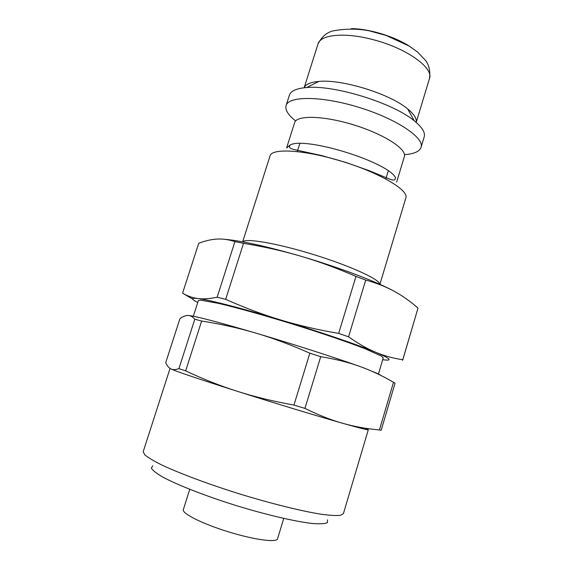 <?xml version="1.0" encoding="UTF-8"?>
<svg xmlns="http://www.w3.org/2000/svg" width="573" height="573" viewBox="0 0 573 573"><rect width="100%" height="100%" fill="white"/><g stroke="black" fill="none" stroke-linecap="round" stroke-linejoin="round"><path stroke-width="0.86" d="M223.907 239.228C240.782 240.631 266.309 246.261 300.496 256.117C338.729 267.283 377.034 281.801 394.167 291.256C402.332 295.704 410.275 301.312 418.011 308.081L402.769 359.737C393.386 358.354 384.433 355.905 375.924 352.374C367.458 348.907 358.34 343.721 348.563 336.809L365.717 280.068C376.59 283.076 386.073 286.801 394.167 291.256M242.651 241.842L270.062 155.835C271.874 147.855 305.101 149.861 342.704 161.55C380.343 173.146 408.878 190.272 405.87 197.871L379.899 284.323M402.769 359.737L402.439 360.302L402.618 359.715M338.664 333.407C317.664 329.812 298.318 325.328 280.627 319.963C262.914 314.627 244.592 307.751 225.669 299.342L243.511 243.346C263.888 246.677 282.883 250.931 300.496 256.117C318.094 261.259 336.587 268.028 355.969 276.415L338.664 333.407L348.563 336.809M217.167 297.186C209.618 298.805 203.171 299.249 197.828 298.512C192.435 297.81 187.35 296.026 182.572 293.168L198.738 243.267C205.206 240.803 211.279 239.407 216.959 239.077C222.611 238.712 228.606 239.557 234.93 241.605L217.167 297.186L225.669 299.342M182.572 293.168L192.549 299.042M234.93 241.605L243.511 243.346M355.969 276.415L365.717 280.068M418.011 308.081L402.762 359.966M197.764 302.444C190.78 299.02 190.802 297.709 197.828 298.512C208.944 299.829 242.085 308.303 280.627 319.963C319.061 331.545 358.068 344.882 375.924 352.374C390.858 358.741 393.114 361.183 382.692 359.686M351.299 28.657C369.349 28.657 395.8 36.844 410.698 47.043M318.008 44.028L304.141 87.762C305.681 84.26 310.573 82.154 318.846 81.43C341.866 78.974 390.048 93.893 407.654 108.92C414.071 114.192 416.922 118.697 416.199 122.443L429.478 78.537C430.91 68.466 427.236 62.708 425.746 60.674L417.638 52.093L409.136 46.062L386.252 35.483L369.241 30.827C357.273 28.514 344.882 28.6 332.068 31.078C328.458 32.353 322.592 34.874 318.008 44.028C320.3 34.523 344.932 32.016 373.36 39.723C406.672 48.247 433.919 67.972 429.478 78.537M193.33 316.239L198.351 300.632L200.794 300.173L218.363 303.339C236.076 307.472 263.53 315.114 292.416 324.01C321.274 332.985 348.248 342.196 365.194 348.792L381.482 356.105L383.237 357.86L378.373 374.226M396.659 182.085L404.352 156.615C407.109 149.224 384.232 134.29 354.021 124.986C323.838 115.596 296.528 114.987 294.622 122.651L286.586 148.013L290.189 144.926C305.803 136.553 387.276 161.772 395.434 177.501L395.177 178.862C395.119 180.237 393.493 180.416 390.313 179.392L369.592 170.84L346.3 162.567L321.732 155.577L293.748 149.481C290.196 148.464 288.821 147.361 289.63 146.187L290.189 144.926M295.654 120.932C288.155 115.008 284.967 109.894 286.077 105.59C288.491 95.755 322.083 95.892 359.429 107.516C396.817 119.026 424.614 137.892 421.048 147.368C419.529 151.551 414.007 153.965 404.474 154.617M286.077 105.59L289.394 95.182C290.805 90.914 296.556 88.364 306.648 87.533C334.073 84.732 393.221 103.04 414.272 120.846C422.136 127.235 425.438 132.592 424.192 136.904L421.048 147.368M379.426 429.929L381.174 430.28L395.076 383.165L393.493 382.291L379.426 429.929C366.613 428.819 354.365 426.606 342.675 423.289C331.036 420.03 318.459 415.067 304.943 408.406L320.715 356.678C335.427 359.092 348.434 362.329 359.729 366.412C371.103 370.473 382.356 375.766 393.493 382.291M170.274 368.589L170.833 368.897C168.799 367.88 167.094 365.789 165.726 362.623L179.986 318.531C183.031 316.446 185.724 315.429 188.066 315.458C190.401 315.458 192.643 316.719 194.791 319.233L178.912 368.632C175.539 369.857 172.845 369.943 170.833 368.897C176.57 371.548 198.852 379.054 237.666 391.416C220.684 386.044 203.351 379.197 185.659 370.881L201.639 321.03C220.892 324.067 238.998 328.1 255.945 333.128C272.87 338.106 290.833 344.796 309.843 353.204L293.956 405.061C273.357 401.365 254.598 396.817 237.666 391.416C274.338 403.055 317.857 416.249 342.675 423.289C359.572 428.074 368.117 430.223 368.303 429.736L365.202 428.203M188.259 315.465C195.078 316.002 217.64 321.89 255.945 333.128C292.595 343.95 335.577 357.767 359.729 366.412M194.791 319.233L201.639 321.03M309.843 353.204L320.715 356.678M178.912 368.632L185.659 370.881M293.956 405.061L304.943 408.406M371.175 370.924C376.776 373.138 379.949 374.62 380.701 375.365M152.805 465.749L151.351 468.127C152.69 470.454 156.615 473.506 163.147 477.28C178.246 485.317 205.836 496.082 236.205 505.587C266.638 514.905 295.482 521.609 312.486 523.507C319.999 524.087 324.97 523.786 327.391 522.619L327.527 519.833M368.303 429.736L343.406 513.637L340.448 515.342C336.258 515.779 329.726 515.392 320.844 514.182C301.305 511.059 271.222 503.624 239.801 493.983C208.429 484.185 179.406 473.327 161.514 464.861C153.507 460.842 147.891 457.469 144.69 454.74L143.207 451.667L170.045 368.446M379.806 284.28C379.913 279.531 350.49 265.958 313.882 254.648C277.296 243.303 245.344 237.874 242.751 241.856M283.742 518.429L277.561 538.792C276.766 542.81 253.982 539.773 228.111 531.737C202.226 523.758 181.72 513.387 183.324 509.619L189.735 489.328M385.837 178.969L388.279 170.933M297.272 151.551L299.801 143.544M362.2 428.604L362.451 427.759M318.846 81.43L306.648 87.533M407.654 108.92L414.272 120.846"/></g></svg>
